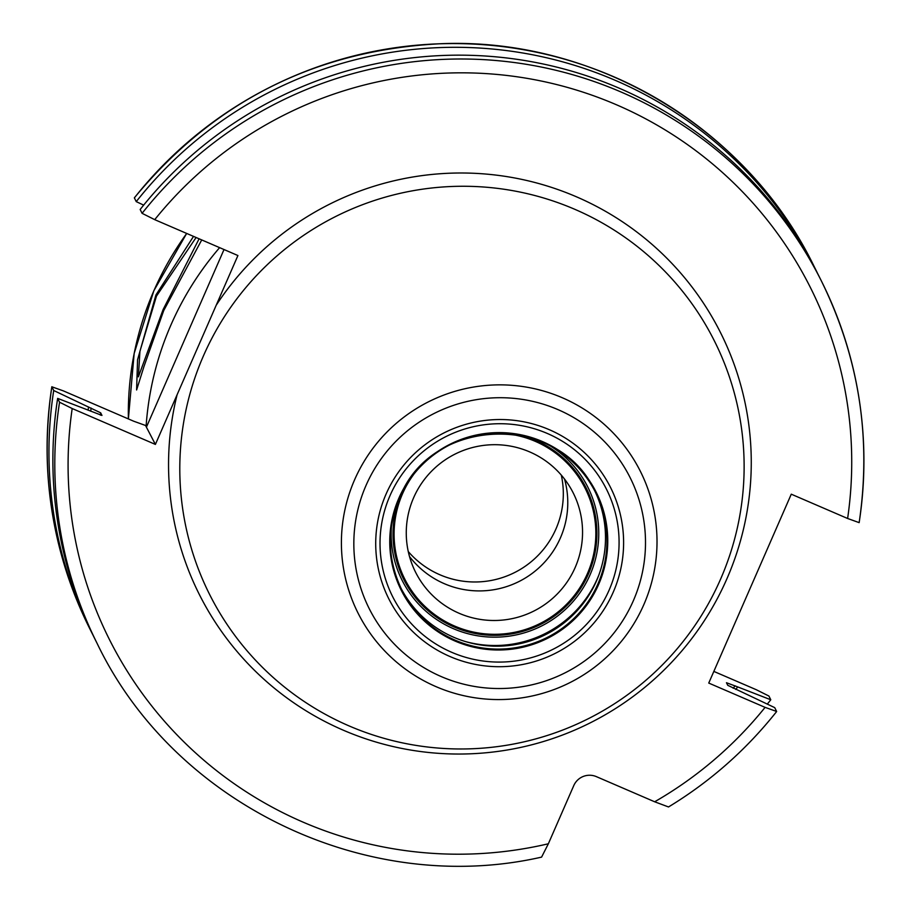 <?xml version="1.0" encoding="UTF-8"?>
<svg xmlns="http://www.w3.org/2000/svg" width="911" height="911" viewBox="0 0 911 911"><rect width="100%" height="100%" fill="white"/><g stroke="black" fill="none" stroke-linecap="round" stroke-linejoin="round"><path stroke-width="1.37" d="M203.347 356.087A282.444 281.089 -26.5 0 1 574.818 209.314A282.444 281.089 -26.5 0 1 720.578 579.157A282.444 281.089 153.5 0 1 349.107 725.93A282.444 281.089 153.5 0 1 203.347 356.087M142.082 213.322A404.94 403.004 -26.5 0 1 821.642 281.488L819.718 277.65A404.94 403.004 -26.5 0 0 140.157 209.484L142.082 213.322L154.722 219.653L237.919 255.535L155.394 444.42L146.09 426.553A305.982 304.513 153.5 0 1 170.915 325.022A305.982 304.513 -26.5 0 1 219.619 247.644M224.015 249.534L146.58 426.769M134.464 197.778L134.373 197.892A404.94 403.004 -26.5 0 1 813.933 266.058L815.8 269.793A404.94 403.004 -26.5 0 1 817.736 273.733M143.665 205.123L136.24 201.627L134.373 197.892M199.11 238.796L163.149 309.478L138.381 376.858L139.93 351.282L156.476 296.109L196.104 237.498M145.532 425.528A305.982 304.513 -26.5 0 1 145.532 425.437L146.09 426.553M155.394 444.42L72.197 408.538L59.557 402.218L57.644 398.38L101.964 415.427L100.665 412.831L53.715 390.512L51.847 386.788L63.383 390.887L133.723 421.224L145.555 425.483M51.847 386.788L51.836 386.731C39.378 471.067 51.893 551.44 89.358 627.873A404.94 403.004 153.5 0 1 51.847 386.788M735.701 689.388A369.251 367.486 153.5 0 0 737.762 686.94L770.786 699.773L768.918 696.038L756.278 689.718L713.837 671.407M737.762 686.94L726.454 682.726L727.752 685.311L774.714 707.631L776.627 711.468L765.092 707.369L708.747 683.068L791.272 494.183L847.617 518.484L859.164 522.641C871.622 438.305 859.107 357.921 821.642 281.488A404.94 403.004 -26.5 0 1 859.153 522.584M776.627 711.468L776.627 711.548C746.291 749.787 710.25 781.592 668.515 806.964L654.667 801.782A392.197 390.318 153.5 0 0 765.092 707.369M88.526 406.944A369.251 367.486 153.5 0 0 88.128 410.212M136.24 201.627A404.94 403.004 -26.5 0 1 815.8 269.793M59.557 402.218A404.94 403.004 153.5 0 0 97.067 643.303C174.115 804.276 366.882 896.959 541.59 857.114L548.354 843.78L573.771 785.601A17.207 17.127 -26.5 0 1 596.409 776.65L654.667 801.782M97.067 643.303L95.143 639.465A404.94 403.004 -26.5 0 1 57.644 398.38M93.207 635.525A404.94 403.004 -26.5 0 1 91.225 631.608A404.94 403.004 -26.5 0 1 53.715 390.512M770.786 699.773A404.94 403.004 -26.5 0 1 767.278 704.123M400.92 588.062A108.42 107.908 153.5 0 0 596.466 580.979A108.42 107.908 -26.5 0 0 594.906 491.188M496.347 433.124A100.973 100.495 -26.5 0 1 587.424 573.588A100.973 100.495 153.5 0 1 454.612 626.051A100.973 100.495 153.5 0 1 402.503 493.83A100.973 100.495 -26.5 0 1 413.731 474.38M413.617 497.759A88.219 87.798 -26.5 0 1 573.338 493.181A88.219 87.798 -26.5 0 1 575.194 567.439A88.219 87.798 153.5 0 1 415.473 572.006A88.219 87.798 153.5 0 1 413.617 497.759M408.265 551.554A88.219 87.798 153.5 0 0 555.961 528.938A88.219 87.798 -26.5 0 0 561.313 475.132M400.794 495.151A102.032 101.542 153.5 0 0 497.497 635.309A102.032 101.542 153.5 0 0 520.705 435.264M564.535 479.095A88.219 87.798 -26.5 0 1 409.495 556.507M201.73 239.923L163.707 310.594L143.904 366.7L136.604 389.976L137.561 359.731L155.918 294.993L193.519 236.382M366.006 485.483A145.976 145.27 153.5 0 0 441.334 676.622A145.976 145.27 153.5 0 0 633.327 600.77A145.976 145.27 -26.5 0 0 557.987 409.62A145.976 145.27 -26.5 0 0 366.006 485.483M386.059 494.126A124.055 123.463 -26.5 0 1 549.231 429.662A124.055 123.463 -26.5 0 1 613.262 592.116A124.055 123.463 -26.5 0 1 450.091 656.58A124.055 123.463 -26.5 0 1 386.059 494.126M354.573 479.835A157.956 157.204 153.5 0 0 436.096 686.678A157.956 157.204 153.5 0 0 643.849 604.597A157.956 157.204 -26.5 0 0 562.326 397.754A157.956 157.204 -26.5 0 0 354.573 479.835M177.087 394.782A291.634 290.245 153.5 0 0 366.302 738.992A291.634 290.245 153.5 0 0 726.955 578.679A291.634 290.245 -26.5 0 0 598.527 207.457A291.634 290.245 -26.5 0 0 216.237 305.185M186.709 233.455A305.982 304.513 153.5 0 0 153.845 290.837A305.982 304.513 153.5 0 0 128.394 418.923M91.111 408.06A366.541 364.787 153.5 0 0 90.724 411.237M733.15 688.226A366.541 364.787 153.5 0 0 735.177 685.824M72.197 408.538A392.197 390.318 153.5 0 0 548.354 843.78M154.722 219.653A392.197 390.318 -26.5 0 1 616.61 104.833A392.197 390.318 -26.5 0 1 847.617 518.484M100.665 412.831A356.975 355.267 153.5 0 0 100.404 415.143M389.999 495.652A119.648 119.068 -26.5 0 1 547.352 433.477A119.648 119.068 -26.5 0 1 609.106 590.146A119.648 119.068 153.5 0 1 451.742 652.322A119.648 119.068 153.5 0 1 389.999 495.652M398.847 498.215A109.104 108.591 153.5 0 0 455.158 641.093A109.104 108.591 153.5 0 0 598.664 584.395A109.104 108.591 -26.5 0 0 542.352 441.516A109.104 108.591 -26.5 0 0 398.847 498.215M401.637 589.519A108.42 107.908 153.5 0 1 399.36 498.26A108.42 107.908 -26.5 0 1 595.646 492.646A108.42 107.908 -26.5 0 1 597.923 583.905A108.42 107.908 153.5 0 1 401.637 589.519C387.391 559.502 386.628 529.097 399.371 498.294C430.539 415.553 560.436 411.852 595.646 492.646M598.857 575.035A111.552 111.017 -26.5 0 1 597.445 578.428A111.552 111.017 153.5 0 1 465.567 641.595M391.502 525.647A103.911 103.41 153.5 0 0 590.1 574.739A103.911 103.41 -26.5 0 0 550.677 446.162M134.373 197.812C214.005 101.201 316.345 49.82 441.391 43.694C595.225 37.499 746.963 128.041 813.933 266.058M91.225 631.608L89.358 627.873M186.664 233.432L153.834 290.768L134.156 353.491L128.383 418.912"/></g></svg>
